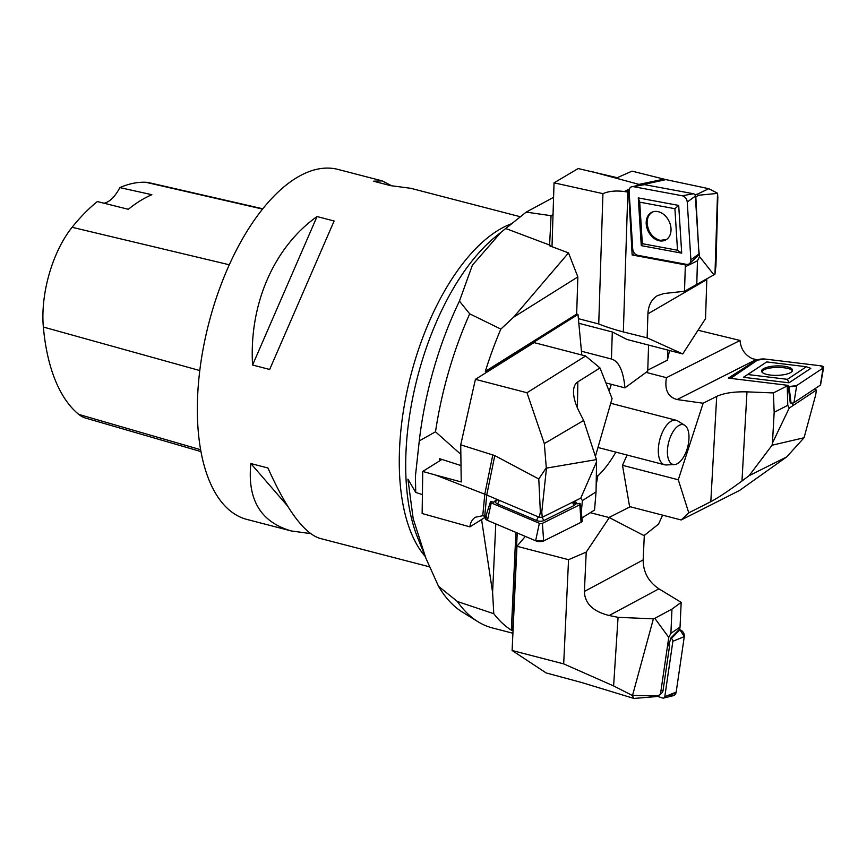 <?xml version="1.0" encoding="UTF-8"?>
<svg xmlns="http://www.w3.org/2000/svg" width="867" height="867" viewBox="0 0 867 867"><rect width="100%" height="100%" fill="white"/><g stroke="black" fill="none" stroke-linecap="round" stroke-linejoin="round"><path stroke-width="1.3" d="M520.417 216.772L410.763 188.302L390.54 185.636L373.449 181.203L382.152 180.878L337.848 169.379A180.835 86.288 104.6 0 0 197.383 403.979A180.835 86.288 104.6 0 0 246.987 519.452L291.279 530.951C260.696 522.107 247.225 499.652 250.856 463.563L267.946 467.996C286.739 509.904 304.057 533.368 319.89 538.374L429.479 566.823M382.152 180.878L391.483 185.657M310.549 533.595L291.279 530.951M269.67 369.461L252.579 365.018C248.959 304.469 273.82 247.214 317.029 216.555L334.12 220.998L269.67 369.461L334.12 220.998M262.668 208.752L149.146 182.72A80.631 38.473 104.6 0 0 145.699 182.265A201.187 95.999 104.6 0 0 119.819 187.608L151.855 194.696A202.119 96.443 -75.4 0 0 128.327 209.305L97.342 201.556A201.187 95.999 104.6 0 0 72.102 227.284A80.631 38.473 104.6 0 0 43.35 327.032A201.187 95.999 104.6 0 0 78.789 414.415A80.631 38.473 104.6 0 0 85.757 418.132L200.992 451.588M103.975 203.225A34.442 16.44 104.6 0 0 119.819 187.608M317.029 216.555L252.579 365.018M250.856 463.563L287.443 505.829M460.854 454.351L435.505 431.799L419.27 440.88L415.401 476.362L415.737 492.445L422.402 494.591M419.27 440.88A218.798 104.398 -75.4 0 1 459.434 301.12L472.385 265.204L500.996 232.28L526.204 212.112L551.076 215.699L549.559 245.773L568.524 252.915L513.578 317.214L500.844 329.081L469.708 313.843L459.434 301.12M553.58 197.329L526.204 212.112M512.906 633.257L492.467 627.957A224.185 106.966 -75.4 0 1 477.999 621.737L462.61 612.232A218.798 104.398 -75.4 0 1 438.529 586.298L425.849 558.12L413.201 518.769L407.923 479.115L415.737 492.445M553.027 214.572L551.076 215.699M581.443 351.233L611.43 359.025L612.308 331.974L578.82 323.283M505.797 228.541L550.122 245.242M662.594 515.15A224.185 106.966 -75.4 0 1 658.508 524.123L644.073 535.611M515.898 532.414L511.335 630.168L512.679 630.515L517.22 532.967M511.335 630.168A224.185 106.966 -75.4 0 1 493.789 613.706L457.375 601.503L438.529 586.298M477.999 621.737A224.185 106.966 -75.4 0 1 457.375 601.503M461.006 465.568L439.623 458.697L439.58 460.886M513.578 317.214L577.856 276.92L576.663 314.114L485.336 371.358L486.669 371.705L577.996 314.461L581.8 354.993M485.336 371.358A224.185 106.966 -75.4 0 1 500.844 329.081M435.505 431.799A224.185 106.966 -75.4 0 1 469.708 313.843M647.768 370.122L667.427 360.184L667.753 350.051M669.562 350.528L667.427 360.184M643.791 535.47L645.677 534.516M495.783 523.896L492.597 592.389L493.789 613.706M481.575 519.539L492.597 592.389M611.43 359.025L611.69 359.079C618.951 361.452 623.373 371.043 624.944 387.852L605.892 382.9M615.884 452.13C610.238 461.916 604.212 469.86 597.807 475.972L596.333 475.582M648.581 345.077L647.736 371.163L624.944 387.852M591.131 512.896L591.283 512.104M596.16 485.043L597.807 475.972M630.211 506.74L608.927 517.512M577.856 276.92L568.524 252.915M576.663 314.114L577.996 314.461M674.472 464.571L666.214 464.95A22.997 10.968 -75.4 0 1 664.61 464.788A22.997 10.968 -75.4 0 1 658.302 450.103A22.997 10.968 -75.4 0 1 676.162 420.267A22.997 10.968 -75.4 0 1 677.647 420.907L684.681 425.253A20.537 9.797 104.6 0 0 673.518 430.942A20.537 9.797 104.6 0 0 667.406 451.317A20.537 9.797 104.6 0 0 674.472 464.571A20.537 9.797 104.6 0 0 687.683 447.014A20.537 9.797 104.6 0 0 684.681 425.253M538.786 478.974L540.358 512.083L541.777 512.104L542.233 517.306L539.307 517.274L484.805 494.223L435.559 475.04L461.222 481.954L460.724 444.836L494.786 455.587L538.786 478.974L546.297 467.768L544.313 443.601L526.984 392.74L475.409 379.345L460.724 444.836M573.488 501.744L574.767 503.38A5.202 2.308 5.4 0 1 574.008 505.548L543.761 520.612L542.233 517.306L580.76 498.124L582.386 500.584L581.269 512.31M496.314 500.855L493.626 502.188L490.852 501.516A2.167 0.965 5.4 0 0 490.419 501.939A2.167 0.965 5.4 0 0 491.231 502.903L539.372 523.278A2.167 0.965 5.4 0 0 542.406 523.343L579.828 504.713A2.167 0.965 5.4 0 0 580.283 504.095A2.167 0.965 5.4 0 0 579.449 503.326L577.01 503.9L575.2 500.888M485.596 517.025L469.903 526.865L422.142 513.524L422.728 471.453L441.91 459.434M422.728 471.453L435.559 475.04M526.984 392.74L585.615 355.99L534.039 342.595L475.409 379.345M585.615 355.99L599.997 367.966L577.856 381.838C575.07 383.647 573.618 386.866 573.51 391.516C573.477 397.422 575.46 404.325 579.449 412.237L583.654 420.462L544.313 443.601M595.401 456.421L612.08 398.582L599.997 367.966M469.903 526.865C470.391 522.519 472.212 519.311 475.344 517.252L482.756 515.713L485.758 516.504M580.76 498.124L596.572 461.851L596.041 491.914L594.545 510.045L581.941 517.957M596.572 461.851L596.453 459.608L583.654 420.462M596.041 491.914L582.386 500.584M577.01 503.9L574.257 502.73M494.786 455.587L486.745 495.014L484.729 516.136M596.453 459.608L546.481 468.115L541.777 512.104M540.358 512.083L539.307 517.274M493.626 502.188L496.845 499.294M580.283 504.095L582.277 520.677A5.744 2.547 -174.6 0 1 581.074 522.292L543.652 540.932A5.744 2.547 -174.6 0 1 535.622 540.759L487.482 520.384A5.744 2.547 -174.6 0 1 485.336 517.848L490.419 501.939M497.691 499.652L496.076 501.061A5.202 2.308 5.4 0 0 497.582 503.987L536.489 520.46A5.202 2.308 5.4 0 0 543.761 520.612M512.104 650.499L516.96 546.286L568.546 559.681L563.691 663.884L512.104 650.499L546.134 672.933L581.54 682.492L633.94 698.444L655.983 696.613L660.426 694.478L668.75 637.418L670.895 633.343L680.042 627.079L681.18 602.37L671.968 609.1L670.895 633.343M660.426 694.478L655.983 696.613M680.042 627.079L679.761 628.922L670.462 638.405L670.093 640.973L667.557 645.644M568.546 559.681L586.222 552.106L584.391 591.446C584.748 603.475 593.017 611.495 609.176 615.505L618.063 617.337L613.608 685.938L563.691 663.884M590.34 512.69L609.317 517.61L586.222 552.106M516.96 546.286L525.337 536.402M609.317 517.61L644.289 535.73L643.162 559.941C643.206 572.144 648.462 581.768 658.931 588.834L681.18 602.37M668.75 637.418L654.813 618.301L671.968 609.1M654.813 618.301L653.382 618.832L618.063 617.337M633.94 698.444L632.216 695.41L613.608 685.938M653.382 618.832L632.563 695.323L657.013 695.973M657.121 696.223L662.583 698.022A2.167 1.821 -124.4 0 0 664.794 696.689L672.879 641.255A2.167 1.821 -124.4 0 0 671.242 638.665L670.462 638.405M668.76 695.085L670.354 695.605L676.184 692.083L684.28 636.649L679.956 629.778A5.744 4.823 55.6 0 1 684.28 636.649L676.184 692.083A5.744 4.823 55.6 0 1 673.02 695.746L663.591 698.076M660.535 693.763A5.202 4.357 -124.4 0 0 663.049 690.544L669.595 645.742A5.202 4.357 -124.4 0 0 669.14 642.729M698.661 248.764L699.571 256.654L713.942 274.839L684.507 291.269L663.905 293.534L657.392 295.658C651.518 299.321 648.353 305.379 647.909 313.843L647.14 337.848L623.34 331.931C614.064 329.503 605.87 326.848 598.739 323.965L602.933 193.644L554.046 182.839L578.159 168.556L617.261 177.692L632.043 171.135L665.921 179.61L708.762 188.692L697.382 194.154L698.238 195.27L695.833 197.167L698.618 247.995M695.833 197.167L695.388 196.581M699.571 256.654L697.458 260.794L685.298 266.765L685.19 264.858L685.916 264.262M554.046 182.839L551.997 246.683M612.308 331.974L626.949 339.463L682.741 353.942L705.543 318.612L706.822 278.979M647.14 337.848L682.741 353.942M578.397 318.677L598.739 323.965M602.933 193.644C608.753 191.152 615.873 190.447 624.294 191.52L628.673 192.225L632.151 254.985L634.633 253.478M641.461 185.061L591.294 171.46M713.942 274.839L714.972 274.145L715.947 265.779L717.833 197.318L717.54 193.211L708.762 188.692M696.754 284.831L697.458 260.794M685.298 266.765L684.507 291.269M685.19 264.858L632.151 254.985M714.972 274.145L717.529 193.395L698.238 195.27M697.382 194.154L694.835 194.685M653.1 211.776C648.982 213.824 646.988 217.736 647.129 223.502C648.375 232.486 652.764 238.111 660.275 240.376L666.528 239.465M632.054 186.633L644.04 184.628A2.167 1.626 63.8 0 1 644.528 184.638L693.492 193.742A2.167 1.626 63.8 0 1 695.356 196.115L698.986 253.912A2.167 1.626 63.8 0 1 698.499 255.332L689.59 263.59A5.744 4.292 -116.2 0 0 690.88 259.829L687.249 202.044A5.744 4.292 -116.2 0 0 682.307 195.769L633.343 186.654A5.744 4.292 -116.2 0 0 632.054 186.633A5.744 4.292 -116.2 0 0 629.095 191.217L632.726 249.002A5.744 4.292 -116.2 0 0 637.657 255.288L686.621 264.392A5.744 4.292 -116.2 0 0 689.59 263.59M659.917 246.965L642.328 243.681L639.716 202.163L674.905 208.709L677.506 250.238L659.917 246.965M657.695 211.57A15.498 11.574 63.8 0 1 670.213 224.174A15.498 11.574 63.8 0 1 666.246 239.66A15.498 11.574 63.8 0 1 648.234 231.305A15.498 11.574 63.8 0 1 652.613 211.938A15.498 11.574 63.8 0 1 657.695 211.57M641.266 245.621L681.7 253.142L678.698 205.425L638.275 197.904L641.266 245.621L642.328 243.681M677.506 250.238L681.7 253.142M678.698 205.425L674.905 208.709M638.275 197.904L639.716 202.163M816.421 390.031L789.241 408.064L772.443 443.048L772.074 445.226L804.056 437.748L815.652 395.092L816.421 390.031L814.416 389.066M789.241 408.064L787.767 405.312L787.236 385.923L788.114 385.36L790.271 402.938L791.062 403.036A2.167 0.661 178.4 0 0 793.955 402.646L820.355 385.132A2.167 0.661 178.4 0 0 820.561 384.872L823.65 367.359A5.744 1.756 -1.6 0 0 820.399 365.766L765.203 359.068A5.744 1.756 -1.6 0 0 757.552 360.087L731.152 377.6A5.744 1.756 -1.6 0 0 730.599 378.38L757.552 360.087L765.203 359.068L820.399 365.766L823.097 368.031L796.697 385.555L789.046 386.563A5.744 1.756 -1.6 0 0 796.697 385.555L823.097 368.031A5.744 1.756 -1.6 0 0 823.65 367.359M791.972 403.068L793.164 405.463M609.133 391.115L611.343 384.319M681.18 519.972L629.594 506.588L622.495 465.297L678.287 479.776L688.766 512.841L710.81 501.69C718.179 497.788 728.573 490.885 741.979 481.001L749.131 475.669L786.694 456.92L739.54 490.462L681.18 519.972L688.766 512.841M678.287 479.776L703.148 403.242L716.706 396.382C724.053 393.054 734.143 391.548 746.975 391.862L773.397 392.924L774.166 412.302L787.767 405.312M622.495 465.297L627.079 455.045M703.148 403.242L677.116 399.557C667.948 397.032 664.393 389.738 666.441 377.676L740.039 340.46L698.043 330.24M646.056 372.387L666.441 377.676M740.039 340.46C740.797 349.033 744.937 355.112 752.458 358.7L757.043 359.729L728.323 378.11L788.114 385.36M772.443 443.048L774.166 412.302M772.074 445.226L749.131 475.669M787.236 385.923L773.397 392.924M757.173 360.336L757.043 359.729M804.056 437.748L786.694 456.92M792.351 371.022C791.072 366.687 768.91 366.123 763.209 370.274L761.79 371.802M767.588 376.928L747.755 374.522L766.721 361.929L806.375 366.741L787.409 379.334L767.588 376.928M783.746 366.199A15.498 4.725 178.4 0 1 792.557 370.317A15.498 4.725 178.4 0 1 777.2 375.357A15.498 4.725 178.4 0 1 761.584 371.163A15.498 4.725 178.4 0 1 783.746 366.199M792.265 403.664L793.478 402.862M766.721 361.929L743.442 377.286L789.013 382.813L810.808 368.356L806.375 366.741M787.409 379.334L789.013 382.813M743.442 377.286L747.755 374.522M580.847 519.019L581.074 522.292L543.652 540.932L535.622 540.759L487.482 520.384L486.485 516.721M629.095 191.217L632.726 249.002C633.224 252.33 634.872 254.421 637.657 255.288L686.621 264.392C689.373 264.565 690.793 263.048 690.88 259.829L687.249 202.044C686.751 198.716 685.103 196.625 682.307 195.769L633.343 186.654C630.602 186.481 629.182 187.998 629.095 191.217M425.155 556.397A180.835 86.288 -75.4 0 1 399.319 456.4A180.835 86.288 -75.4 0 1 511.92 223.61M43.35 327.032L199.768 370.545M78.789 414.415L200.656 449.713M145.699 182.265L262.43 209.045M72.102 227.284L229.213 264.76M500.996 232.28L495.631 236.626A185.039 88.293 104.6 0 0 405.745 460.03A185.039 88.293 104.6 0 0 417.547 537.432L425.318 556.787M577.4 407.891L577.856 381.838M482.756 515.713L484.805 494.223M484.783 494.223L492.824 454.763M581.074 522.292L579.828 504.713M543.652 540.932L542.406 523.343M535.622 540.759L539.372 523.278M487.482 520.384L491.231 502.903M497.582 503.987L499.392 500.367M536.489 520.46L538.299 516.84M574.008 505.548L572.48 502.242M658.931 588.834L609.176 615.505M643.162 559.941L584.391 591.446M684.28 636.649L672.879 641.255M676.184 692.083L664.794 696.689M679.956 629.778L671.242 638.665M663.049 690.544L660.979 690.696M669.595 645.742L667.514 645.893M647.909 313.843L706.8 279.597M624.294 191.52L629.377 189.017M635.359 186.08L638.665 184.454L663.981 179.155M623.34 331.931L627.838 192.062M665.921 179.61L639.629 185.365M629.084 190.545L626.451 191.835M690.88 259.829L698.986 253.912M687.249 202.044L695.356 196.115M682.307 195.769L693.492 193.742M633.343 186.654L644.528 184.638M746.975 391.862L741.979 481.001M716.706 396.382L710.81 501.69M677.116 399.557L756.1 359.61M796.697 385.555L793.955 402.646M823.097 368.031L820.355 385.132M789.046 386.563L791.062 403.036M597.981 447.491L664.61 464.788M610.726 403.285L676.162 420.267"/></g></svg>

